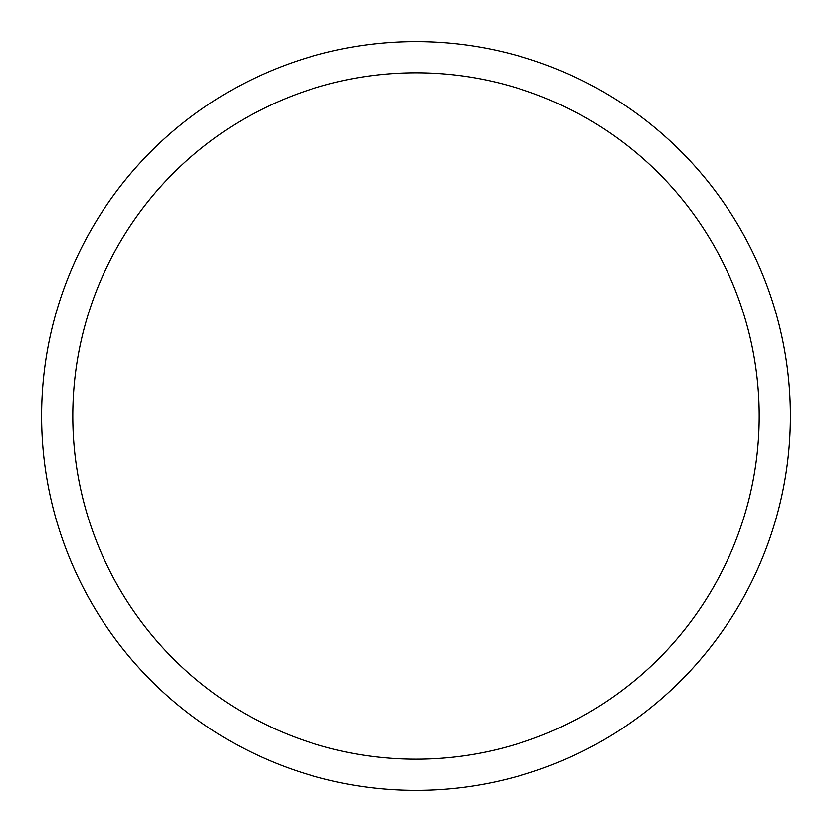 <?xml version="1.0" encoding="UTF-8"?>
<svg xmlns="http://www.w3.org/2000/svg" width="832" height="832" viewBox="0 0 832 832"><rect width="100%" height="100%" fill="white"/><g stroke="black" fill="none" stroke-linecap="round" stroke-linejoin="round"><path stroke-width="1.25" d="M416 41.6A374.4 374.4 0 0 1 790.4 416A374.4 374.4 0 0 1 416 790.4A374.4 374.4 0 0 1 41.6 416A374.4 374.4 0 0 1 416 41.6A374.4 374.4 0 0 0 41.6 416A374.4 374.4 0 0 0 416 790.4M416 759.2A343.2 343.2 0 0 0 759.2 416A343.2 343.2 0 0 0 416 72.8A343.2 343.2 0 0 0 72.8 416A343.2 343.2 0 0 0 416 759.2"/></g></svg>
